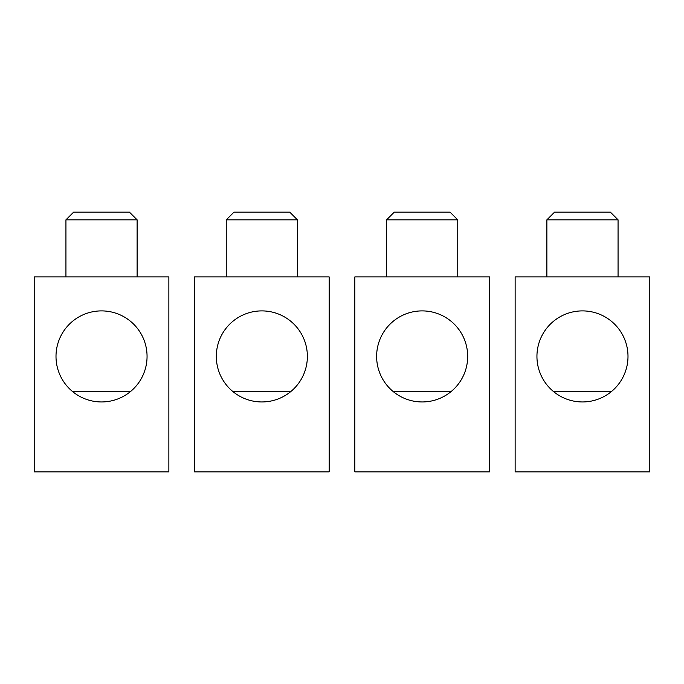 <?xml version="1.0" encoding="UTF-8"?>
<svg xmlns="http://www.w3.org/2000/svg" width="684" height="684" viewBox="0 0 684 684"><rect width="100%" height="100%" fill="white"/><g stroke="black" fill="none" stroke-linecap="round" stroke-linejoin="round"><path stroke-width="1.03" d="M194.512 276.917L329.175 276.917L329.175 471.857L194.512 471.857L194.512 276.917M232.885 391.564L290.803 391.564M307.373 356.432A45.529 45.529 0 0 1 261.844 401.953A45.529 45.529 0 0 1 216.315 356.432A45.529 45.529 0 0 1 261.844 310.895A45.529 45.529 0 0 1 307.373 356.432M289.734 212.143L233.954 212.143M289.742 212.143L297.437 219.838L226.25 219.838L226.25 276.917M297.437 219.838L297.437 276.917M233.945 212.143L226.259 219.838M34.2 276.917L168.862 276.917L168.862 471.857L34.2 471.857L34.2 276.917M72.572 391.564L130.49 391.564M147.06 356.432A45.529 45.529 0 0 1 101.531 401.953A45.529 45.529 0 0 1 56.002 356.432A45.529 45.529 0 0 1 101.531 310.895A45.529 45.529 0 0 1 147.06 356.432M129.43 212.143L73.641 212.143M137.125 219.838L65.938 219.838L65.938 276.917M129.421 212.143L137.116 219.838L137.116 276.917M73.633 212.143L65.946 219.838M354.825 276.917L489.488 276.917L489.488 471.857L354.825 471.857L354.825 276.917M393.197 391.564L451.115 391.564M467.685 356.432A45.529 45.529 0 0 1 422.156 401.953A45.529 45.529 0 0 1 376.627 356.432A45.529 45.529 0 0 1 422.156 310.895A45.529 45.529 0 0 1 467.685 356.432M457.75 276.917L457.75 219.838L450.055 212.143L394.266 212.143M457.75 219.838L386.563 219.838L386.563 276.917M394.258 212.143L386.571 219.838M515.138 276.917L649.8 276.917L649.8 471.857L515.138 471.857L515.138 276.917M553.51 391.564L611.428 391.564M627.997 356.432A45.529 45.529 0 0 1 582.469 401.953A45.529 45.529 0 0 1 536.94 356.432A45.529 45.529 0 0 1 582.469 310.895A45.529 45.529 0 0 1 627.997 356.432M618.062 276.917L618.062 219.838L610.367 212.143L554.579 212.143M618.062 219.838L546.875 219.838L546.875 276.917M554.57 212.143L546.884 219.838M233.954 212.151L226.259 219.846M554.579 212.151L546.884 219.846"/></g></svg>
